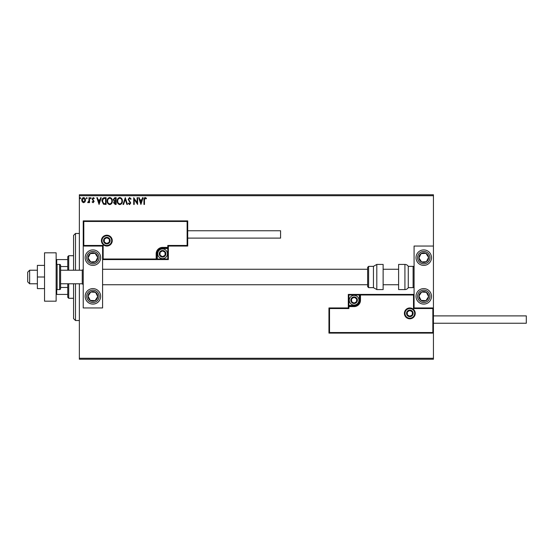 <?xml version="1.0" encoding="UTF-8"?>
<svg xmlns="http://www.w3.org/2000/svg" width="554" height="554" viewBox="0 0 554 554"><rect width="100%" height="100%" fill="white"/><g stroke="black" fill="none" stroke-linecap="round" stroke-linejoin="round"><path stroke-width="0.83" d="M85.018 201.891L83.612 202.709L82.207 201.891L81.701 200.132C81.687 198.727 82.324 197.882 83.612 197.584C84.9 197.882 85.538 198.727 85.524 200.132L85.018 201.891M89.519 197.674L89.519 202.619L88.993 202.619L88.993 201.891L88.093 202.709L87.691 202.535L87.941 202.009L88.917 201.033L88.993 197.674L89.519 197.674M93.127 202.709L92.123 202.002L92.428 201.58L93.093 202.099L93.598 201.434L92.123 199.018L93.217 197.584L94.291 198.256L93.993 198.713L93.28 198.194L92.643 198.99L94.118 201.407L93.127 202.709M104.526 197.674L106.098 197.674L106.098 204.447L103.46 204.197L101.929 200.97C101.853 199.018 102.719 197.917 104.526 197.674M116.167 197.674L116.167 204.447L115.211 204.447L113.653 202.764L114.29 201.324L113.217 199.592L114.817 197.674L116.167 197.674M125.287 197.674L127.455 204.447L126.887 204.447L125.246 199.308L123.597 204.447L123.03 204.447L125.287 197.674M137.094 197.674L137.614 197.674L137.614 204.447L134.227 199.392L134.227 204.447L133.708 204.447L133.708 197.674L137.094 202.709L137.094 197.674M144.476 199.939L144.476 204.447L143.95 204.447L143.95 199.869C143.742 198.644 144.158 197.854 145.19 197.501L146.471 198.284L146.208 198.803L145.196 198.194L144.476 199.939M79.361 195.735L79.361 194.773L433.429 194.773L433.429 195.735L79.361 195.735L79.361 270.227M79.361 283.773L79.361 358.265L433.429 358.265L433.429 359.227L79.361 359.227L79.361 358.265M433.429 195.735L433.429 246.045L414.08 246.045L414.08 307.955L433.429 307.955L433.429 246.045M432.847 332.532L433.429 333.106L328.951 333.106L328.951 307.955L329.533 308.536L329.533 332.532L432.847 332.532L432.847 308.536L433.429 307.955L433.429 358.265M140.917 204.447L138.659 197.674L139.22 197.674L139.92 199.842L141.824 199.842L142.517 197.674L143.084 197.674L140.917 204.447M129.581 197.501L131.104 198.976L130.682 199.322L129.622 198.194L128.673 199.343L130.758 203.041L129.546 204.62L128.237 203.47L128.646 203.055L129.553 203.92L130.232 203.069L128.154 199.329L129.581 197.501M122.42 201.026C122.462 202.958 121.603 204.156 119.851 204.62C118.057 204.204 117.178 203.013 117.213 201.06C117.178 199.128 118.044 197.937 119.809 197.501C121.575 197.923 122.448 199.101 122.42 201.026M112.351 201.026C112.386 202.958 111.534 204.156 109.775 204.62C107.988 204.204 107.109 203.013 107.144 201.06C107.109 199.128 107.975 197.937 109.74 197.501C111.506 197.923 112.372 199.101 112.351 201.026M99.069 204.447L96.812 197.674L97.379 197.674L98.072 199.842L99.976 199.842L100.669 197.674L101.237 197.674L99.069 204.447M91.168 198.152L90.731 198.713L90.295 198.152L90.731 197.584L91.168 198.152M87.172 198.152L86.736 198.713L86.306 198.152L86.736 197.584L87.172 198.152M80.662 198.152L80.226 198.713L79.797 198.152L80.226 197.584L80.662 198.152M140.141 200.541L140.868 202.812L141.595 200.541L140.141 200.541M117.732 201.06C117.704 202.612 118.404 203.567 119.823 203.92C121.243 203.547 121.935 202.584 121.901 201.033C121.928 199.488 121.236 198.547 119.823 198.194C118.397 198.547 117.697 199.502 117.732 201.06M115.107 203.747L115.647 203.747L115.647 201.58L114.172 202.757L115.107 203.747M115.384 200.887L115.647 198.367L115.052 198.367L113.736 199.592L114.56 200.804L115.384 200.887M107.663 201.06C107.635 202.612 108.335 203.567 109.754 203.92C111.167 203.547 111.86 202.584 111.832 201.033C111.853 199.488 111.16 198.547 109.754 198.194C108.328 198.547 107.628 199.502 107.663 201.06M105.579 203.747L105.579 198.367L103.626 198.54L102.455 200.977L103.737 203.56L105.579 203.747M98.293 200.541L99.028 202.812L99.755 200.541L98.293 200.541M82.227 200.132L83.612 202.099L85.004 200.132L83.612 198.194L82.227 200.132M92.906 249.909A7.742 7.742 0 0 1 100.641 257.652A7.742 7.742 0 0 1 92.906 265.394A7.742 7.742 0 0 1 85.164 257.652A7.742 7.742 0 0 1 92.906 249.909M92.906 304.091A7.742 7.742 0 0 0 100.641 296.348A7.742 7.742 0 0 0 92.906 288.606A7.742 7.742 0 0 0 85.164 296.348A7.742 7.742 0 0 0 99.381 300.58A7.742 7.742 0 0 0 97.137 289.867M102.58 246.045L102.58 307.955L83.232 307.955L83.232 246.045L102.58 246.045L103.155 245.464L103.155 259.009L102.58 259.584L157.329 259.584L157.329 259.009L167.779 259.009L167.779 248.559L162.557 248.559A5.221 5.221 0 0 0 157.329 253.78L157.329 259.009L156.754 259.009A0.582 0.582 0 0 1 156.173 259.584L156.173 253.78A6.385 6.385 0 0 1 162.557 247.396L167.779 247.396L167.779 245.464L187.127 245.464L187.127 221.468L187.709 220.894L187.709 246.045L168.361 246.045L168.361 247.396L167.779 247.396L167.779 247.977L162.557 247.977A5.803 5.803 0 0 0 156.754 253.78L156.754 259.009L103.155 259.009M423.755 304.091A7.742 7.742 0 0 1 416.019 296.348A7.742 7.742 0 0 1 423.755 288.606A7.742 7.742 0 0 1 431.497 296.348A7.742 7.742 0 0 1 423.755 304.091M423.755 249.909A7.742 7.742 0 0 0 416.019 257.652A7.742 7.742 0 0 0 423.755 265.394A7.742 7.742 0 0 0 431.497 257.652A7.742 7.742 0 0 0 423.755 249.909A7.742 7.742 0 0 1 430.236 253.42M29.632 283.773L27.7 281.834L27.7 272.166L29.632 270.227L29.632 283.773L37.374 283.773M60.594 283.773L82.262 283.773L82.262 270.227L83.232 269.258M404.988 313.377A4.834 4.834 0 0 0 409.821 318.211A4.834 4.834 0 0 0 414.662 313.377A4.834 4.834 0 0 0 409.821 308.536A4.834 4.834 0 0 0 404.988 313.377M328.951 307.955L348.3 307.955L348.3 306.604L348.882 306.604L348.882 308.536L329.533 308.536M354.103 305.441L354.103 306.023L348.882 306.023A0.582 0.582 0 0 0 348.3 306.604L348.3 294.416L359.324 294.416L359.324 294.991L348.882 294.991L348.882 305.441L354.103 305.441A5.221 5.221 0 0 0 359.324 300.22L359.324 294.991L359.906 294.991A0.582 0.582 0 0 1 360.488 294.416L359.324 294.416M354.103 306.604L354.103 306.023A5.803 5.803 0 0 0 359.906 300.22L359.906 294.991L360.488 294.991L360.488 294.416L414.08 294.416L413.499 294.991L360.488 294.991L360.488 300.22A6.385 6.385 0 0 1 354.103 306.604L348.882 306.604L348.882 305.441L348.3 305.441M329.533 332.532L328.951 333.106M348.3 307.955L348.882 308.536M432.847 308.536L413.499 308.536L414.08 307.955M348.3 294.416L348.882 294.991M111.673 240.623A4.834 4.834 0 0 0 106.832 235.789A4.834 4.834 0 0 0 101.998 240.623A4.834 4.834 0 0 0 106.832 245.464A4.834 4.834 0 0 0 111.673 240.623M187.127 221.468L83.806 221.468L83.806 245.464L83.232 246.045L83.232 220.894L187.709 220.894M168.361 248.559L167.779 248.559L167.779 247.977A0.582 0.582 0 0 0 168.361 247.396L168.361 259.584L157.329 259.584M187.709 246.045L187.127 245.464M168.361 246.045L167.779 245.464M83.806 221.468L83.232 220.894M168.361 259.584L167.779 259.009M165.459 253.78A2.902 2.902 0 0 0 160.044 252.333A2.902 2.902 0 0 0 162.557 256.682A2.902 2.902 0 0 0 165.459 253.78M165.071 253.78L165.071 252.333L162.557 250.879L160.044 252.333L160.044 255.235L162.557 256.682L165.071 255.235L165.071 253.78M157.717 253.78A4.834 4.834 0 0 1 162.557 248.947A4.834 4.834 0 0 1 167.391 253.78A4.834 4.834 0 0 1 162.557 258.621A4.834 4.834 0 0 1 157.717 253.78M160.044 252.333L160.044 255.235L162.557 256.682L165.071 255.235L165.071 252.333L162.557 250.879M357.005 300.22A2.902 2.902 0 0 0 351.589 298.765A2.902 2.902 0 0 0 354.103 303.121A2.902 2.902 0 0 0 357.005 300.22M356.617 300.22L356.617 298.765L354.103 297.318L351.589 298.765L351.589 301.667L354.103 303.121L356.617 301.667L356.617 300.22M349.262 300.22A4.834 4.834 0 0 1 354.103 295.379A4.834 4.834 0 0 1 358.937 300.22A4.834 4.834 0 0 1 354.103 305.053A4.834 4.834 0 0 1 349.262 300.22M351.589 298.765L351.589 301.667L354.103 303.121M356.617 301.667L356.617 298.765M412.73 313.377A2.902 2.902 0 0 0 407.308 311.923A2.902 2.902 0 0 0 409.821 316.279A2.902 2.902 0 0 0 412.73 313.377M412.335 313.377L412.335 311.923L409.821 310.475L407.308 311.923L407.308 314.824L409.821 316.279L412.335 314.824L412.335 313.377M407.315 311.923L407.308 314.824L409.821 316.279M412.335 314.824L412.335 311.923M109.734 240.623A2.902 2.902 0 0 0 104.318 239.176A2.902 2.902 0 0 0 106.832 243.525A2.902 2.902 0 0 0 109.734 240.623M109.346 240.623L109.346 239.176L106.832 237.721L104.318 239.176L104.318 242.077L106.832 243.525L109.346 242.077L109.346 240.623M104.318 239.176L104.318 242.077L106.832 243.525L109.346 242.077L109.346 239.176M88.855 293.703A4.834 4.834 0 0 0 95.087 300.663A4.834 4.834 0 0 0 95.551 292.297A4.834 4.834 0 0 0 88.855 293.703M89.395 294.056L88.072 296.078L90.26 300.4L95.087 300.663L97.733 296.612L95.551 292.297L90.718 292.034L89.395 294.056M88.668 302.83A7.742 7.742 0 0 1 92.906 288.606M88.072 296.078L90.26 300.4L95.087 300.663L97.733 296.612L95.551 292.297L90.718 292.034L88.072 296.078M419.703 293.703A4.834 4.834 0 0 0 425.936 300.663A4.834 4.834 0 0 0 426.4 292.297A4.834 4.834 0 0 0 419.703 293.703M420.251 294.056L418.928 296.078L421.109 300.4L425.936 300.663L428.588 296.612L426.4 292.297L421.573 292.034L420.251 294.056M418.928 296.078L421.109 300.4L425.936 300.663L428.588 296.612L426.4 292.297L421.573 292.034L418.928 296.078M427.806 255.006A4.834 4.834 0 0 0 418.928 257.922A4.834 4.834 0 0 0 426.4 261.703A4.834 4.834 0 0 0 427.806 255.006M427.259 255.359L425.936 253.337L421.109 253.6L418.928 257.922L421.573 261.966L426.4 261.703L428.588 257.388L427.259 255.359M417.273 261.883A7.742 7.742 0 0 1 419.523 251.17M425.936 253.337L421.109 253.6L418.928 257.922L421.573 261.966L426.4 261.703L428.588 257.388L425.936 253.337M96.95 255.006A4.834 4.834 0 0 0 88.072 257.922A4.834 4.834 0 0 0 95.551 261.703A4.834 4.834 0 0 0 96.95 255.006M96.41 255.359L95.087 253.337L90.26 253.6L88.072 257.922L90.718 261.966L95.551 261.703L97.733 257.388L96.41 255.359M95.087 253.337L90.26 253.6L88.072 257.922L90.718 261.966L95.551 261.703L97.733 257.388L95.087 253.337M404.926 289.576A3.871 3.871 0 0 0 408.277 287.644L408.277 266.356A3.871 3.871 0 0 0 404.926 264.424L398.603 264.424L398.603 289.576L404.926 289.576L404.926 264.424M408.277 287.644L413.111 287.644A0.969 0.969 0 0 0 414.08 286.674M413.111 287.644L413.111 266.356A0.969 0.969 0 0 1 414.08 267.326M413.111 266.356L408.277 266.356M376.803 289.576L383.126 289.576L383.126 264.424L376.803 264.424L376.803 289.576L373.451 287.644L373.451 266.356L368.611 266.356L368.611 287.644L367.648 286.674L367.648 267.326L367.648 269.258L102.58 269.258M367.648 273.731L367.648 269.258M433.429 315.891L526.3 315.891L526.3 323.245L433.429 323.245M187.709 230.755L280.58 230.755L280.58 238.109L187.709 238.109M44.535 277L37.374 277L37.374 288.606L44.535 288.606M37.374 277L37.374 265.394L44.535 265.394M44.535 301.182L44.535 252.818L56.141 252.818L56.141 301.182L44.535 301.182M57.11 264.424L57.11 289.576L59.624 289.576A0.969 0.969 0 0 0 60.594 288.606L60.594 265.394A0.969 0.969 0 0 0 59.624 264.424L57.11 264.424A0.969 0.969 0 0 0 56.141 265.394M57.11 289.576A0.969 0.969 0 0 1 56.141 288.606M75.489 283.773L75.489 320.531L73.557 318.598L73.557 283.773M73.557 270.227L73.557 235.402L75.489 233.469L75.489 270.227M68.717 283.773L68.717 298.281L67.747 297.318L67.747 283.773M67.747 270.227L67.747 256.682L68.717 255.719L68.717 270.227M68.717 298.281L73.557 298.281M68.717 255.719L73.557 255.719M67.747 294.416L56.141 294.416M67.747 287.464L60.594 287.464M67.747 266.536L60.594 266.536M56.141 259.584L56.723 259.584L56.723 264.507M67.747 259.584L56.723 259.584M56.723 289.493L56.723 294.416M415.244 313.377A5.415 5.415 0 0 1 409.821 318.792A5.415 5.415 0 0 1 404.406 313.377A5.415 5.415 0 0 1 409.821 307.955A5.415 5.415 0 0 1 415.244 313.377M413.499 308.536L413.499 294.991M359.324 300.22L360.488 300.22M101.417 240.623A5.415 5.415 0 0 1 106.832 235.208A5.415 5.415 0 0 1 112.254 240.623A5.415 5.415 0 0 1 106.832 246.045A5.415 5.415 0 0 1 101.417 240.623M83.806 245.464L103.155 245.464M162.557 248.559L162.557 247.396M157.329 253.78L156.173 253.78M165.847 253.78A3.289 3.289 0 0 0 162.557 250.491A3.289 3.289 0 0 0 159.268 253.78A3.289 3.289 0 0 0 162.557 257.07A3.289 3.289 0 0 0 165.847 253.78M357.392 300.22A3.289 3.289 0 0 0 354.103 296.93A3.289 3.289 0 0 0 350.814 300.22A3.289 3.289 0 0 0 354.103 303.509A3.289 3.289 0 0 0 357.392 300.22M413.111 313.377A3.289 3.289 0 0 0 409.821 310.088A3.289 3.289 0 0 0 406.532 313.377A3.289 3.289 0 0 0 409.821 316.666A3.289 3.289 0 0 0 413.111 313.377M110.121 240.623A3.289 3.289 0 0 0 106.832 237.334A3.289 3.289 0 0 0 103.543 240.623A3.289 3.289 0 0 0 106.832 243.912A3.289 3.289 0 0 0 110.121 240.623M87.719 292.962A6.191 6.191 0 0 0 89.519 301.528A6.191 6.191 0 0 0 98.086 299.735A6.191 6.191 0 0 0 96.292 291.162A6.191 6.191 0 0 0 87.719 292.962M418.575 292.962A6.191 6.191 0 0 0 420.368 301.528A6.191 6.191 0 0 0 428.941 299.735A6.191 6.191 0 0 0 427.141 291.162A6.191 6.191 0 0 0 418.575 292.962M428.941 254.265A6.191 6.191 0 0 0 420.368 252.472A6.191 6.191 0 0 0 418.575 261.038A6.191 6.191 0 0 0 427.141 262.838A6.191 6.191 0 0 0 428.941 254.265M98.086 254.265A6.191 6.191 0 0 0 89.519 252.472A6.191 6.191 0 0 0 87.719 261.038A6.191 6.191 0 0 0 96.292 262.838A6.191 6.191 0 0 0 98.086 254.265M59.624 289.576L59.624 264.424M82.262 283.773L83.232 284.742M398.603 284.742L383.126 284.742M367.648 284.742L102.58 284.742M398.603 269.258L383.126 269.258M29.632 270.227L37.374 270.227M60.594 270.227L82.262 270.227M368.611 287.644L373.451 287.644M368.611 266.356L367.648 267.326M376.803 264.424L373.451 266.356M75.489 233.469L79.361 233.469M75.489 320.531L79.361 320.531"/></g></svg>
